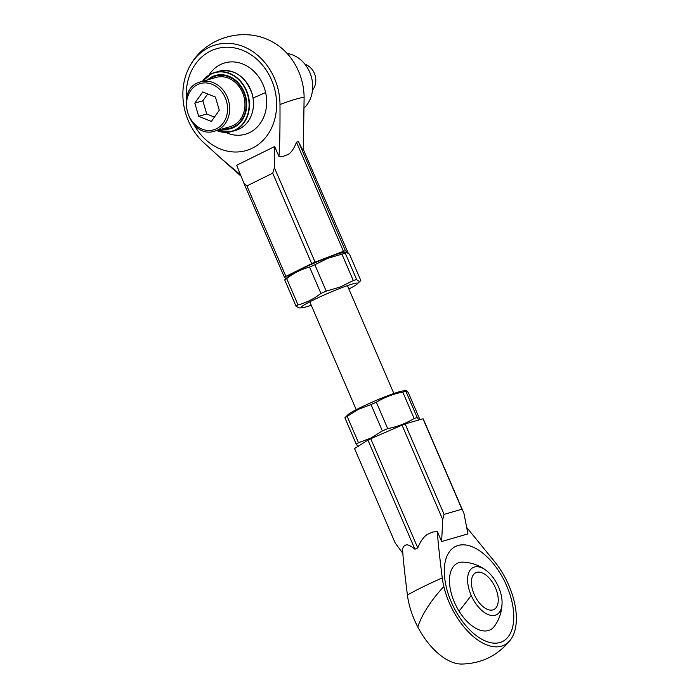 <?xml version="1.0" encoding="UTF-8"?>
<svg xmlns="http://www.w3.org/2000/svg" width="699" height="699" viewBox="0 0 699 699"><rect width="100%" height="100%" fill="white"/><g stroke="black" fill="none" stroke-linecap="round" stroke-linejoin="round"><path stroke-width="1.05" d="M348.871 289.019A30.739 2.473 156.7 0 0 357.067 284.074A30.739 2.473 156.7 0 0 339.775 288.46A30.739 2.473 156.7 0 0 310.592 301.418A30.739 2.473 156.7 0 0 302.02 307.787A30.739 2.473 156.7 0 0 311.238 305.227M299.155 307.971L296.061 306.258L284.703 279.88A36.881 2.971 156.7 0 1 286.677 278.56L298.045 304.939C306.354 302.684 313.982 298.849 320.928 293.44L309.561 267.053A36.881 2.971 156.7 0 1 314.856 264.72L326.223 291.107L340.282 287.027L353.31 280.552A36.881 2.971 -23.3 0 1 356.621 279.539C358.701 281.435 360.099 281.758 360.824 280.491L357.067 284.074M284.703 279.88L288.46 276.297A30.739 2.473 -23.3 0 1 326.651 257.975A30.739 2.473 -23.3 0 1 343.506 252.584L346.372 252.391L349.456 254.113L360.824 280.491M314.856 264.72L327.883 258.254L341.942 254.174A36.881 2.971 156.7 0 1 345.262 253.152L346.372 252.4M296.061 306.258A36.881 2.971 -23.3 0 1 298.045 304.939M286.677 278.56C293.624 273.143 301.252 269.307 309.561 267.053M320.928 293.44A36.881 2.971 -23.3 0 1 326.223 291.107M353.31 280.552L341.942 254.174M345.262 253.152L356.621 279.539M358.832 445.831C358.648 446.853 357.792 446.294 356.254 444.162L344.895 417.775A36.881 2.971 156.7 0 1 347.15 416.351L358.508 442.738L370.959 438.037L382.37 430.942A36.881 2.971 -23.3 0 1 387.7 428.618C397.198 426.827 406.005 423.445 414.14 418.491A36.881 2.971 -23.3 0 1 417.216 417.6C418.753 419.732 419.61 420.291 419.784 419.269L419.496 419.776M344.895 417.775L348.032 414.629A30.739 2.473 -23.3 0 1 359.548 408.015A30.739 2.473 -23.3 0 1 403.078 390.924L406.233 390.715L405.848 391.213A36.881 2.971 156.7 0 0 402.781 392.104C393.284 393.904 384.476 397.285 376.342 402.24A36.881 2.971 156.7 0 0 371.012 404.555L358.561 409.264L347.15 416.351M417.216 417.6L405.848 391.213C406.032 390.191 406.888 390.75 408.426 392.882L419.784 419.269M356.254 444.162A36.881 2.971 -23.3 0 1 358.508 442.738M382.37 430.942L371.012 404.555M376.342 402.24L387.7 428.618M414.14 418.491L402.781 392.104M502.074 602.154C502.092 610.926 499.593 618.903 494.551 626.077A37.108 19.991 -116.3 0 1 459.042 611.136A37.108 19.991 -116.3 0 1 454.385 602.189A37.108 19.991 -116.3 0 1 463.009 562.136C471.834 562.546 479.663 565.395 486.504 570.681A26.326 14.181 -116.3 0 1 486.565 570.734A26.326 14.181 -116.3 0 1 502.074 602.154A26.326 14.181 -116.3 0 1 490.523 615.295A26.326 14.181 -116.3 0 1 471.205 595.443A26.326 14.181 -116.3 0 1 469.728 570.751A26.326 14.181 -116.3 0 1 486.504 570.681A40.463 3.312 128 0 1 486.504 570.681L486.504 570.681M506.758 585.954A53.019 28.554 -116.3 0 1 499.925 642.521A53.019 28.554 -116.3 0 1 451.292 602.022A53.019 28.554 -116.3 0 1 458.125 545.456A53.019 28.554 -116.3 0 1 506.758 585.954M422.222 587.239A55.71 4.482 156.7 0 0 407.412 595.076A56.986 30.695 63.7 0 0 417.801 626.994A56.986 30.695 63.7 0 0 461.427 664.05C481.559 663.648 497.915 655.575 510.497 639.838A56.986 30.695 -116.3 0 1 474.804 637.776A56.986 30.695 -116.3 0 1 443.848 586.575A56.986 30.695 -116.3 0 1 442.249 577.89A55.71 4.482 156.7 0 0 422.222 587.239M414.944 549.248A37.423 3.014 -23.3 0 1 416.324 548.558A37.423 3.014 -23.3 0 1 417.757 547.859L370.758 438.736A37.423 3.014 156.7 0 0 369.325 439.435A37.423 3.014 156.7 0 0 367.945 440.117L414.944 549.248C411.082 546.006 408.102 544.556 406.023 544.897A33.43 2.691 156.7 0 0 403.699 546.365L402.537 548.794C402.904 556.596 404.529 572.027 407.412 595.076M466.679 527.43L495.311 562.52A56.986 30.695 -116.3 0 1 505.412 578.169A56.986 30.695 -116.3 0 1 510.497 639.838M476.753 572.367A20.489 11.035 63.7 0 0 475.766 572.752A20.489 11.035 63.7 0 0 474.507 595.12A20.489 11.035 63.7 0 0 492.909 609.886A20.489 11.035 63.7 0 0 493.896 609.502A20.489 11.035 63.7 0 0 495.145 587.125A20.489 11.035 63.7 0 0 476.753 572.367M395.215 543.018L354.533 448.557A37.423 3.014 156.7 0 0 354.533 448.566A37.423 3.014 156.7 0 0 354.542 448.575L395.215 543.018L402.851 553.363M402.039 425.123L442.72 519.584L444.083 514.385L405.123 423.935A37.423 3.014 156.7 0 0 402.039 425.123L370.758 438.736M354.533 448.557L367.945 440.117M405.123 423.935L422.991 418.762L461.943 509.213L444.083 514.385M463.856 513.206L423.271 418.972A37.423 3.014 156.7 0 0 423.271 418.963A37.423 3.014 156.7 0 0 422.991 418.762M461.943 509.213L423.271 418.963M442.72 519.584L441.637 541.524L467.937 533.905L463.953 513.433M417.757 547.859C420.37 541.428 423.55 536.937 427.307 534.403A33.43 2.691 156.7 0 1 432.733 532.035L437.364 531.607L441.637 541.524M442.249 577.89C439.365 554.84 437.74 539.41 437.364 531.607M295.826 99.144A55.71 4.482 -23.3 0 1 304.117 97.51A56.986 47.794 -106.2 0 0 271.745 41.529C243.934 26.3 205.786 37.362 190.434 65.086A56.986 47.794 73.8 0 1 244.816 47.174A56.986 47.794 73.8 0 1 279.993 104.492A55.71 4.482 -23.3 0 1 295.826 99.144M298.412 141.6A37.423 3.014 156.7 0 0 297.477 141.871A37.423 3.014 156.7 0 0 296.463 142.168L343.462 251.291A37.423 3.014 -23.3 0 1 344.467 250.993A37.423 3.014 -23.3 0 1 345.411 250.731L298.412 141.6L302.85 150.215A33.43 2.691 -23.3 0 1 303.296 150.53A33.43 2.691 -23.3 0 1 303.296 150.547L302.85 150.215M303.287 150.486L304.117 97.51M240.535 174.864L220.936 158.306L203.357 142.308A56.986 47.794 73.8 0 1 185.349 76.899A56.986 47.794 73.8 0 1 190.434 65.086M208.957 75.081A37.108 31.123 73.8 0 1 263.095 84.736A37.108 31.123 73.8 0 1 265.611 92.495A37.108 31.123 73.8 0 1 256.917 127.349A37.108 31.123 73.8 0 1 225.559 132.373M186.371 98.542A53.019 44.465 73.8 0 1 219.067 48.091A53.019 44.465 73.8 0 1 271.492 79.852A53.019 44.465 73.8 0 1 254.515 146.991A53.019 44.465 73.8 0 1 193.929 124.614M315.092 262.142L274.41 167.681L272.724 173.177L311.684 263.628A37.423 3.014 -23.3 0 1 315.092 262.142L343.462 251.291M296.463 142.168C294.27 148.197 291.492 152.303 288.119 154.488L283.191 156.366L278.936 156.445L274.663 146.519L274.41 167.681M311.684 263.628L285.874 276.358L246.922 185.908L243.733 182.815L236.673 165.261L274.663 146.519M246.922 185.908L272.724 173.177M243.733 182.815L284.414 277.276A37.423 3.014 -23.3 0 1 285.874 276.358M284.414 277.276L286.083 278.49M279.993 104.492C280.098 130.197 279.749 147.506 278.936 156.445M283.191 156.366A33.43 2.691 -23.3 0 1 288.119 154.488M303.331 149.472L347.98 252.619L345.411 250.731M230.172 126.65A25.61 21.477 -106.2 0 0 230.251 126.624A25.61 21.477 -106.2 0 0 230.329 126.606A25.61 21.477 -106.2 0 0 243.741 95.999A25.61 21.477 -106.2 0 0 216 77.423A25.61 21.477 -106.2 0 0 215.921 77.449M198.682 116.314L211.378 121.434L219.285 110.241L215.414 97.056L202.727 91.936L194.811 103.129L198.682 116.314L206.721 113.981L214.436 117.1M206.721 113.981L202.85 100.796L194.811 103.129M202.85 100.796L207.699 93.937M312.514 90.075A15.369 12.888 -106.2 0 0 315.092 75.387A15.369 12.888 -106.2 0 0 305.061 64.352M209.001 79.45A27.043 22.683 73.8 0 1 243.82 92.548A27.043 22.683 73.8 0 1 223.252 128.651M208.101 79.712A27.357 22.945 73.8 0 1 243.89 92.486A27.357 22.945 73.8 0 1 222.352 128.913M207.586 79.861A27.663 23.198 73.8 0 1 244.283 92.329A27.663 23.198 73.8 0 1 221.836 129.062M304.152 107.943A30.739 25.776 -106.2 0 0 307.551 67.969A30.739 25.776 -106.2 0 0 287.149 53.5M459.042 611.136A40.463 3.312 -52 0 0 471.205 595.443M417.801 626.994A61.468 23.906 -46.5 0 1 443.848 586.575M265.611 92.495A40.463 5.146 159.6 0 1 253.047 97.947M215.056 131.028A25.61 21.477 73.8 0 1 214.977 131.054C188.512 140.316 173.361 88.319 200.648 81.87A25.61 21.477 73.8 0 1 200.727 81.853A25.61 21.477 73.8 0 1 228.468 100.429A25.61 21.477 73.8 0 1 215.056 131.028M200.272 83.583A24.072 20.192 -106.2 0 0 187.682 112.39A24.072 20.192 -106.2 0 0 213.824 129.787A24.072 20.192 -106.2 0 0 226.415 100.979A24.072 20.192 -106.2 0 0 200.272 83.583M239.399 128.957A30.739 25.776 -106.2 0 0 251.334 91.482A30.739 25.776 -106.2 0 0 218.726 71.298C234.13 68.659 245.218 75.999 251.981 93.317C253.746 99.319 253.982 105.243 252.689 111.08C250.626 119.468 246.205 125.427 239.407 128.957L235.834 130.346A30.739 25.776 -106.2 0 0 239.399 128.957M202.448 81.355A30.739 25.776 73.8 0 1 211.142 73.849A30.739 25.776 73.8 0 1 214.707 72.469A30.739 25.776 73.8 0 1 247.315 92.644A30.739 25.776 73.8 0 1 235.38 130.128A30.739 25.776 73.8 0 1 231.815 131.508A30.739 25.776 73.8 0 1 216.699 130.556L231.815 131.508L235.834 130.346M216.943 130.486A30.476 25.557 -106.2 0 0 235.144 129.927A30.476 25.557 -106.2 0 0 246.153 90.66A30.476 25.557 -106.2 0 0 211.107 74.12A30.476 25.557 -106.2 0 0 202.693 81.285M347.412 285.629L393.86 393.485M309.779 301.837L356.228 409.693M302.02 307.787L299.155 307.979M241.068 176.192L220.936 158.306M230.251 126.624L214.977 131.054M216 77.423L200.648 81.87M202.422 81.355L211.133 73.858L218.726 71.298"/></g></svg>
